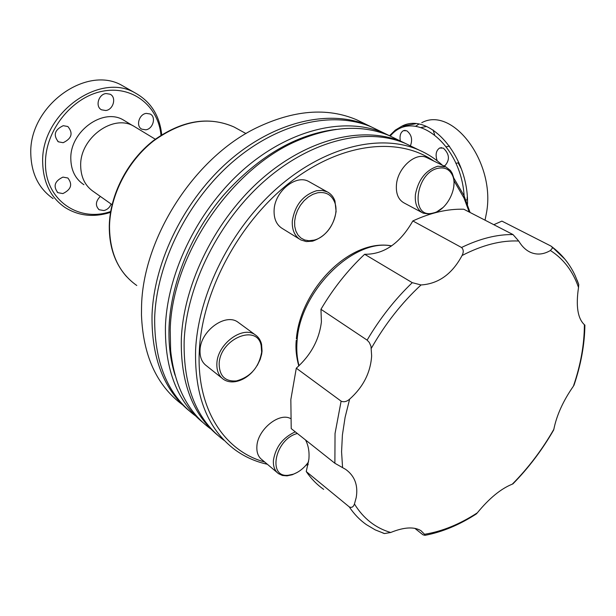 <?xml version="1.0" encoding="UTF-8"?>
<svg xmlns="http://www.w3.org/2000/svg" width="616" height="616" viewBox="0 0 616 616"><rect width="100%" height="100%" fill="white"/><g stroke="black" fill="none" stroke-linecap="round" stroke-linejoin="round"><path stroke-width="0.92" d="M296.296 368.183C310.857 355.186 319.234 339.732 321.413 321.814L320.951 309.301L367.121 340.124L369.3 342.481L370.994 346.315L371.648 355.894C370.547 372.626 363.201 387.048 349.626 399.16C346.731 401.671 343.897 402.34 341.118 401.155L296.296 368.183L290.837 399.592L291.214 428.605L334.888 463.27L345.699 469.4C354.77 475.976 358.273 485.37 356.21 497.574L354.446 503.988C353.384 507.022 351.667 508 349.287 506.906L306.244 471.556L308.878 459.305C309.525 451.867 308.408 445.414 305.521 439.963M297.128 472.472L292.254 474.751L287.017 475.86L282.39 475.467L278.478 473.65C274.736 470.801 273.05 466.351 273.419 460.298C275.652 446.977 282.937 437.491 295.295 431.847M277.231 472.595L262 459.736C258.25 456.88 256.549 452.46 256.88 446.469C257.419 429.922 278.809 412.243 290.413 418.464M312.312 241.187L306.26 241.58L300.824 239.924C294.702 236.328 291.861 229.991 292.315 220.913C294.941 205.082 303.057 195.01 316.647 190.706L322.183 190.413L327.165 191.838C330.815 193.678 333.418 196.727 334.958 200.978L336.105 211.488C333.587 226.449 325.887 236.29 313.005 241.018L312.312 241.187M299.314 238.993L282.698 228.736C276.584 225.14 273.72 218.865 274.112 209.902C274.813 191.414 295.865 174.213 308.577 181.412L309.994 182.205M433.895 161.084C398.829 136.483 341.58 142.419 290.567 181.982C239.601 221.437 202.179 290.983 199.338 350.558C196.111 408.37 224.132 451.074 264.649 461.969M306.699 464.349L308.192 464.125M442.427 165.25C435.512 158.874 427.65 153.784 418.842 149.965C380.811 133.441 325.464 146.138 278.386 187.033C231.377 227.912 198.283 293.562 195.595 350.034C194.51 395.996 207.661 429.252 235.05 449.811C244.768 456.872 255.54 461.692 267.375 464.272M306.044 465.126L308.062 464.795M430.091 214.214L423.161 213.151C417.217 209.964 414.637 203.719 415.43 194.425C418.372 179.495 425.833 170.101 437.807 166.22L445.815 166.905L450.427 170.455L452.252 173.396L453.607 177.493L454.1 182.159L453.753 186.848M422.114 212.589L404.319 203.08C398.367 199.884 395.749 193.694 396.465 184.515C397.82 167.737 415.569 151.944 426.557 157.504L427.535 157.981M443.058 207.476L435.674 212.612M252.206 372.103C247.001 377.462 241.318 380.657 235.143 381.689C230.669 382.32 226.788 381.543 223.5 379.371C218.819 375.999 216.609 370.763 216.87 363.64C217.179 344.298 242.373 325.44 255.032 334.68C258.335 336.813 260.506 339.986 261.554 344.213L262.062 351.058L261.661 354.138L260.214 359.344L257.28 365.434M221.868 378.062L206.714 365.973C202.04 362.608 199.807 357.411 200.031 350.373C200.223 331.262 225.133 312.812 237.776 322.037L239.362 323.2M308.577 461.838C304.327 467.883 299.214 472.01 293.247 474.212L288.327 475.252C267.413 477.931 274.851 439.778 296.743 433.649L297.335 433.472M317.51 192.808C325.879 191.53 331.616 194.741 334.734 202.441C339.955 215.631 328.266 236.914 314.068 240.132L308.901 240.748L304.689 239.994L301.001 238.076L298.005 235.073L295.88 231.123L294.733 226.426L294.633 221.213L295.588 215.762L297.551 210.341L300.431 205.244L304.065 200.731L308.277 197.035L312.836 194.348L317.51 192.808M412.628 146.954L405.69 143.582C367.667 127.05 312.574 139.424 265.881 179.764C219.25 220.074 186.602 284.985 184.153 340.987C183.252 386.571 196.489 419.65 223.862 440.224M438.654 168.176C444.891 167.144 449.418 169.385 452.244 174.906C458.573 186.902 447.201 209.994 433.595 212.913L433.11 213.028C409.725 219.666 415.199 171.98 438.654 168.176M261.654 352.113C258.928 367.452 250.481 377.061 236.321 380.942C225.14 381.674 219.427 376.014 219.157 363.964C219.604 339 257.257 323.169 261.176 345.668L261.654 352.113M409.386 145.376L402.448 142.011C364.426 125.471 309.401 137.768 262.801 177.97C216.262 218.141 183.722 282.867 181.327 338.754C180.403 382.036 192.485 414.16 217.579 435.127M396.573 139.162L389.635 135.797C363.509 124.678 333.572 125.98 299.807 139.709C232.301 166.736 171.664 255.17 170.209 329.953L170.64 350.435C174.39 385.67 187.572 411.704 210.202 428.536M336.244 129.375C296.142 134.25 258.62 156.141 223.677 195.049C191.299 232.994 170.901 282.752 169.069 326.696C168.407 344.375 170.409 360.56 175.067 375.236M390.375 136.121L384.153 133.133C346.161 116.586 291.507 128.451 245.445 167.875C199.445 207.276 167.514 270.971 165.442 326.187C164.78 369.585 177.3 401.717 202.995 422.591M378.655 130.469L371.725 127.104C333.764 110.557 279.371 122.137 233.68 161.03C188.049 199.907 156.526 262.901 154.67 317.663C154.246 362.27 167.675 394.871 194.964 415.484M375.591 128.983L368.661 125.618C330.707 109.071 276.376 120.574 230.777 159.344C185.239 198.098 153.815 260.915 152.013 315.569C151.528 357.865 163.779 389.497 188.766 410.448M363.478 123.108L356.548 119.743C327.019 107.261 293.532 110.018 256.094 128.013C193.994 158.15 142.411 238.669 141.534 307.276L141.472 315.007C143.081 355.471 156.603 385.277 182.051 404.427M136.051 127.558L133.957 126.288C113.506 113.56 79.88 137.869 80.673 165.565C80.85 177.354 85.231 186.101 93.801 191.807L112.058 204.681M125.61 121.344L123.531 120.081C103.195 107.438 69.939 131.339 70.809 158.72C71.025 170.378 75.398 179.04 83.915 184.715M426.526 126.496L421.252 127.474M400.346 140.995C399.461 135.92 400.477 132.471 403.411 130.661L406.768 130.769C411.573 134.588 412.782 139.624 410.395 145.869M437.191 160.807C435.204 154.909 435.989 150.658 439.547 148.056L443.351 148.117C449.441 153.954 450.034 159.744 445.129 165.496L443.79 165.92M485.046 220.181L486.678 211.812C495.303 161.97 452.521 105.937 421.744 122.7M160.992 135.227C158.274 105.667 131.955 84.9 101.794 91.391C71.633 97.49 45.191 130.838 45.476 162.878C44.776 199.63 78.44 222.838 110.657 211.519M161.715 134.765C159.66 115.592 150.82 101.655 135.197 92.954C99.245 71.51 40.695 114.129 42.681 162.524C43.228 182.529 50.666 197.513 65.003 207.469C78.656 216 93.825 217.64 110.518 212.366M62.863 193.578L57.835 192.654C52.968 186.24 54.678 181.058 62.955 177.108L67.852 178.001C72.803 184.369 71.14 189.566 62.863 193.578M111.119 204.027C109.71 207.546 107.299 209.717 103.881 210.556L99.161 209.74C95.157 205.798 95.542 201.355 100.316 196.404M145.776 129.807L141.796 129.16C135.574 126.265 139.024 114.076 146.292 113.39L150.15 113.999C156.441 116.863 153.045 129.052 145.776 129.807M105.744 110.518L101.54 109.802C94.987 106.722 98.452 94.179 106.067 93.547L110.133 94.225C116.763 97.266 113.359 109.817 105.744 110.518M63.148 142.696L58.374 141.819C53.014 135.143 54.632 129.768 63.24 125.687L67.86 126.519C73.327 133.148 71.756 138.546 63.148 142.696M458.127 162.863L461.245 168.661M467.244 196.881L467.12 199.807M125.903 87.657L122.361 85.632C86.571 64.31 28.652 106.206 30.8 154.046C31.416 173.835 38.854 188.681 53.115 198.598M469.215 212.035L464.033 198.113L454.054 180.865M470.054 212.466L464.048 195.703L453.684 177.855M323.677 489.389C316.978 484.7 311.172 478.755 306.244 471.556M320.951 309.301C333.225 288.457 347.786 270.116 364.641 254.277C383.968 254.493 400.03 243.382 412.843 220.944C430.846 212.651 447.824 208.755 463.786 209.24L513.005 234.565L518.718 241.025C501.239 240.194 482.359 245.022 462.069 255.509C452.159 274.02 438.484 283.83 421.036 284.954L412.273 282.667L364.641 254.277M493.816 224.694L501.909 221.113L551.004 246.084L552.144 247.108L552.321 248.271L550.404 250.504C543.589 254.508 536.944 255.116 530.453 252.321C525.856 250.212 521.945 246.446 518.718 241.025M472.387 515.931L476.384 513.906L477.323 512.843C489.258 498.275 500.923 488.711 512.327 484.145L513.952 482.505M552.283 432.008L553.822 429.344C556.672 415.184 563.209 400.793 573.419 386.17L574.89 381.72M584.884 325.132L584.376 324.686C577.7 318.449 575.752 306.036 578.524 287.456L578.74 284.446L577.154 280.218M412.843 220.944L461.523 247.493C463.602 249.465 463.786 252.136 462.069 255.509M382.906 533.04L384.492 533.564L390.69 532.493C403.965 527.111 414.052 526.511 420.951 530.684L424.524 534.272L424.963 535.335L422.976 534.803L414.838 528.336M464.141 195.911C460.883 142.997 413.359 107.469 390.275 136.067M467.513 204.366C468.761 156.025 429.367 111.434 401.84 126.203L395.31 130.115L389.551 135.689M434.596 134.627L433.102 129.991M418.772 124.193L415.592 126.265M299.045 365.727C297.004 358.289 296.342 350.104 297.066 341.187C299.607 291.399 353.892 237.838 391.514 245.969M349.626 399.16L345.099 417.348L342.404 434.988L341.572 451.813L342.573 467.559M334.888 463.27L335.035 433.525L341.118 401.155M238.469 129.429L233.965 126.958C208.747 115.877 181.928 120.544 153.53 140.956C127.627 161.253 110.118 195.334 109.509 226.318C109.671 253.014 118.757 272.734 136.783 285.501M551.767 246.616L565.041 259.305M461.523 247.493C479.818 238.646 496.973 234.334 513.005 234.565M367.121 340.124C379.91 318.434 394.964 299.284 412.273 282.667M384.492 533.564L375.206 529.868L366.535 524.724C359.875 520.096 354.123 514.152 349.287 506.906M553.822 429.344C542.188 449.672 528.359 467.937 512.327 484.145M573.419 386.17C580.696 364.849 584.345 344.359 584.376 324.686M550.404 250.504C563.517 258.874 572.888 271.186 578.524 287.456M421.036 284.954C401.671 302.903 385.115 324.001 371.363 348.248M354.446 503.988C363.394 518.51 375.475 528.012 390.69 532.493M424.524 534.272C441.995 531.477 459.59 524.332 477.323 512.843M391.676 245.853C349.449 238.13 300.385 290.121 296.365 338.846M246.007 133.572L233.965 126.958C208.316 115.816 181.374 120.428 153.153 140.818C127.373 160.992 109.964 194.772 109.278 225.679M334.734 202.441L334.958 200.978M314.068 240.132L313.005 241.018M452.244 174.906L452.252 173.396M433.595 212.913L433.025 213.336M236.321 380.942L235.143 381.689M403.411 130.661L405.197 130.346M439.547 148.056L441.649 147.648M446.292 146.762L449.565 146.131M465.904 200.085L467.413 199.746M57.835 192.654L57.28 192.246M99.161 209.74L98.668 209.386M141.796 129.16L141.341 128.89M101.54 109.802L101.024 109.494M58.374 141.819L57.796 141.434M327.165 191.838L308.577 181.412M464.033 198.113L464.048 195.703M445.815 166.905L426.557 157.504M255.032 334.68L237.776 322.037M288.327 475.252L287.017 475.86M405.69 143.582L418.842 149.965M261.176 345.668L261.554 344.213M389.635 135.797L402.448 142.011M298.791 365.966C296.288 356.964 295.441 348.425 296.242 340.332M371.725 127.104L384.153 133.133M530.453 252.321L528.466 251.29M356.548 119.743L368.661 125.618M553.692 429.937C542.211 449.903 528.605 467.898 512.874 483.93M476.384 513.906C459.29 524.955 442.149 532.093 424.963 535.335M584.892 325.086C584.646 344.483 580.988 364.595 573.92 385.423M551.967 246.839C562.115 254.493 569.854 264.102 575.175 275.652L578.74 284.446M126.65 276.684C114.946 263.533 109.155 246.662 109.271 226.064M133.957 126.288L155.263 139.201M123.531 120.081L132.733 125.664M455.855 163.325L458.889 162.709M401.84 126.203L415.484 123.801M122.361 85.632L135.197 92.954"/></g></svg>
